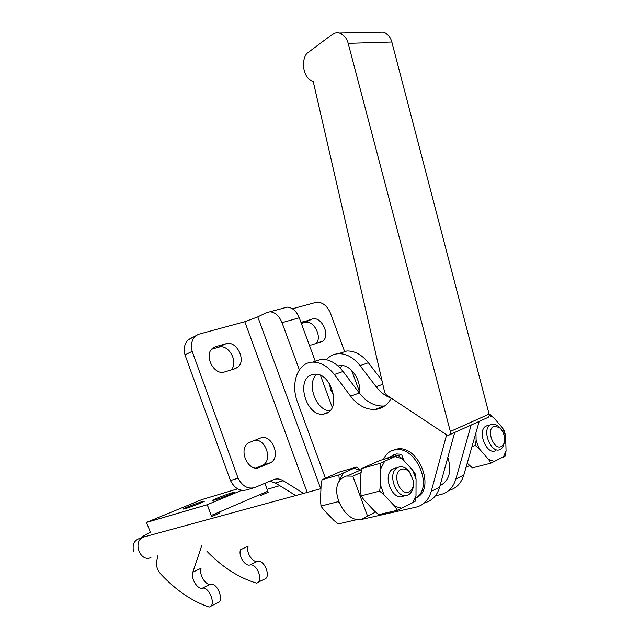 <?xml version="1.0" encoding="UTF-8"?>
<svg xmlns="http://www.w3.org/2000/svg" width="639" height="639" viewBox="0 0 639 639"><rect width="100%" height="100%" fill="white"/><g stroke="black" fill="none" stroke-linecap="round" stroke-linejoin="round"><path stroke-width="0.96" d="M342.113 365.548L340.092 367.976M333.79 395.9L330.754 389.886L329.253 383.328M316.64 374.294C306.217 383.44 315.922 410.438 329.828 410.901M325.666 413.641L323.134 414.184C306.456 416.516 295.609 380.197 311.417 374.925L314.7 374.222C331.465 372.241 341.737 409.279 325.666 413.641M340.539 479.562L342.8 477.541L346.05 476.047L352.848 476.151L367.545 516.08L360.995 519.523C345.156 522.79 329.133 491.175 340.539 479.562M403.832 460.503L401.524 454.273L398.584 455.599M360.939 472.517L352.848 476.151M401.524 454.273L396.539 453.954L390.221 456.773M393.856 454.601L393.584 455.272M392.314 450.495L397.218 448.977C418.92 444.824 436.269 489.977 415.909 497.877M383.52 459.425C385.501 454.672 388.712 451.605 393.161 450.215L395.501 449.736C416.053 445.75 434.001 487.653 415.917 497.765M410.661 473.643L408.664 470.839C405.206 467.093 401.675 465.935 398.065 467.365L397.131 467.884C386.323 474.074 397.458 501.08 408.265 494.858L408.872 494.522C411.883 492.453 413.417 488.931 413.489 483.963M401.028 469.457C391.308 473.299 400.054 496.926 409.287 491.726C412.546 489.778 413.904 486.127 413.353 480.776L409.607 472.261C406.803 469.234 403.944 468.299 401.028 469.457M395.685 468.012L392.586 469.122C381.771 475.304 392.857 502.19 403.664 495.976M354.957 518.964L355.38 519.986L338.255 523.94L334.085 520.585L323.709 509.794L321.129 506.344L320.474 500.96L321.09 485.105L322.048 479.713L338.838 474.977L339.421 481.063M145.58 536.305L142.681 537.295C132.449 542.527 140.66 562.687 150.924 557.512M499.714 427.787L497.573 425.758C495.225 424.056 493.004 423.649 490.92 424.544L490.281 424.895C481.263 429.839 491.359 454.601 500.281 449.401L500.688 449.169C502.605 447.931 503.772 445.75 504.211 442.627M493.779 426.365C485.784 429.464 493.803 450.799 501.359 446.485C503.308 445.423 504.395 443.282 504.618 440.071C504.594 434.696 502.773 430.454 499.163 427.339L493.779 426.365M487.892 425.422L485.784 426.189C476.758 431.133 486.806 455.791 495.736 450.599M147.721 533.581L150.453 532.351L146.499 522.422L207.3 504.73L146.499 522.39L207.3 504.698L211.189 515.497L207.3 504.73M504.618 431.597L502.51 427.906L493.468 417.395L489.738 414.216L489.17 414.463M475.967 432.651L476.111 440.343L475.352 445.535L472.013 446.445M380.069 463.347L380.836 468.587L380.548 485.352L379.59 491.135L361.155 495.824L360.46 490.568L360.859 474.106L361.81 468.499L379.75 460.495L398.009 455.295L380.069 463.347L361.81 468.499M415.214 474.17L412.682 470.216L402.306 458.826L398.009 455.295M338.351 500.656L337.967 501.719L338.95 502.294M185.302 508.644L183.241 509.059C182.634 508.724 196.716 503.22 202.283 501.615L204.448 501.16C205.151 501.463 190.821 507.062 185.302 508.644M214.656 500.01L212.332 500.481C211.709 500.113 225.91 494.562 231.821 492.853L234.257 492.349C234.984 492.677 220.527 498.332 214.656 500.01M211.174 515.505L267.765 491.239L264.881 483.308M237.652 488.867L201.948 499.554L146.499 522.39M207.3 504.698L241.662 490.329M207.276 504.738L211.549 516.616L219.992 512.989L219.592 511.895M210.694 606.283L217.404 602.889C224.768 601.794 217.595 582.305 210.527 584.198C205.502 585.572 198.713 574.11 201.061 568.295L192.826 572.161C190.502 577.991 197.307 589.549 202.315 588.192C209.36 586.322 216.581 605.956 209.233 607.018L209.073 607.05C192.067 601.251 175.997 590.292 160.868 574.173C157.418 570.244 155.996 565.986 156.587 561.393L157.817 555.834M258.084 582.313L264.123 579.254C271.591 578.007 264.65 559.333 257.469 561.338C252.365 562.799 245.68 551.864 248.148 546.177L240.56 549.74C238.107 555.451 244.809 566.466 249.905 565.02C257.07 563.031 264.051 581.833 256.59 583.064L256.431 583.095C239.305 577.944 223.195 567.744 208.09 552.495L206.908 551.201M260.033 494.554L260.416 495.616L268.172 492.278L264.905 483.292M201.956 545.091L192.826 572.161M321.026 506.032L337.967 501.719M322.048 479.713L339.932 471.846L356.754 467.053L338.838 474.977M355.38 519.986L356.77 519.419M360.532 470.04L356.754 467.053M379.59 491.135L384.023 494.746L394.782 506.296L397.434 510.273L378.807 514.579L374.486 511.072L363.855 499.778L361.155 495.824M397.434 510.273L415.102 501.367L415.997 495.712L416.061 479.306L415.27 474.266M489.634 414.168L489.139 414.312M475.352 445.535L479.298 448.826L488.627 459.481L490.824 463.187L472.373 467.876L467.213 463.203M490.824 463.187L505.337 455.871L506.056 450.783L505.609 436.141L504.395 430.702M147.897 533.501L142.777 536.265L144.558 536.584M446.517 434.784L386.387 394.918L384.646 392.29L313.19 81.353C304.172 79.603 300.146 62.159 306.792 53.508L331.793 34.778C334.157 33.044 336.665 32.477 339.309 33.076C343.582 34.306 346.546 37.749 348.199 43.38L450.343 431.485C450.727 433.625 450.088 434.903 448.41 435.303L446.517 434.784M378.847 32.262L383.128 32.174C387.362 33.356 390.269 36.647 391.843 42.046L489.091 414.104C489.45 416.165 488.795 417.403 487.134 417.81L449.64 434.752M326.393 359.717C329.684 355.995 333.75 353.99 338.582 353.702C346.434 353.583 353.591 357.56 360.053 365.636L376.147 386.731C380.469 392.33 385.517 396.164 391.284 398.233M332.224 407.315L320.458 375.397M471.143 425.039L455.863 479.034C453.267 487.429 448.266 492.589 440.846 494.514L435.415 495.8M337.975 365.947L340.427 365.516C350.651 364.374 361.706 380.309 359.206 392.873M447.843 457.34C451.949 471.119 449.337 480.592 439.999 485.768M454.704 432.459L439.608 487.206C437.044 495.704 432.044 500.904 424.623 502.805L424.344 502.949M313.014 362.049L321.537 359.27C329.389 359.182 336.569 363.256 343.079 371.491L359.294 392.993C366.435 402.075 374.614 406.428 383.815 406.045L384.67 405.949M446.613 434.847L431.221 491.415C428.673 499.97 423.681 505.185 416.253 507.078L361.882 519.363M375.532 512.127L367.545 516.08M469.425 465.639L466.031 467.317M448.874 490.44C456.246 488.476 461.222 483.348 463.818 475.041L479.186 421.405M381.922 380.421L368.376 362.768C361.93 354.765 354.789 350.835 346.937 350.971L338.478 353.71M315.291 361.307L299.268 317.815C296.456 311.065 292.446 307.511 287.231 307.143L283.972 307.894M195.374 336.226C191.66 339.932 190.598 344.988 192.179 351.378L184.998 354.877C183.433 348.535 184.503 343.518 188.209 339.828L198.633 334.261L244.801 321.721L257.789 316.896L266.679 312.543L269.938 311.792C275.137 312.191 279.163 315.818 282.015 322.671L299.348 369.853M325.379 478.132L297.51 402.139C290.194 383.392 297.83 362.241 312.759 362.129C320.61 362.073 327.807 366.195 334.333 374.51L350.611 396.212C357.776 405.39 365.963 409.799 375.173 409.439C382.13 408.752 387.506 404.998 391.308 398.185M301.089 322.751L312.239 319.053C321.473 315.786 330.85 335.651 322.679 341.138L311.872 344.892L309.348 345.164M316.001 343.614C322.823 337.128 313.445 319.372 304.803 322.463L301.344 323.454M230.943 369.989C239.034 362.768 228.794 343.654 218.698 347.209L211.645 349.237M225.982 343.742C236.534 340.052 246.782 360.731 237.676 367.313L235.072 368.711L224.688 371.93C214.169 375.972 203.434 355.292 212.491 348.383L215.535 346.729L225.982 343.742L218.698 347.209M256.279 467.996L263.212 465.024C272.805 459.449 265.273 438.234 254.466 440.319M260.329 438.098C271.367 433.218 281.4 456.406 270.92 462.58L259.394 467.413C248.355 472.692 237.844 449.441 248.323 442.923L260.329 438.098M344.685 351.706L330.043 312.159C326.521 305.178 321.936 301.896 316.289 302.303L292.454 308.773M351.562 370.277L359.39 391.427M252.956 488.06L247.333 489.714C240.408 491.766 234.785 488.715 230.447 480.552L238.091 478.172C242.461 486.407 248.116 489.498 255.049 487.437L273.604 479.641C276.735 478.403 279.93 478.763 283.181 480.712L303.357 493.228M295.482 495.377L275.393 482.988L269.834 481.223M188.209 339.828L191.468 337.871M238.091 478.172L192.179 351.378M230.447 480.552L184.998 354.877M505.609 436.141L502.51 427.906M476.111 440.343L479.298 448.826M416.061 479.306L412.682 470.216M380.548 485.352L384.023 494.746M257.469 561.338L249.905 565.02M202.315 588.192L210.527 584.198M360.332 470.128L354.03 468.379M384.542 461.478L380.836 468.587M394.782 506.296L401.867 508.277M412.514 502.909L415.997 495.712M402.306 458.826L395.357 456.629M488.627 459.481L494.61 461.494M503.356 457.085L506.056 450.783M493.468 417.395L489.202 415.502M343.231 473.156L339.453 480.025M391.843 42.046L348.199 43.38M489.091 414.104L450.343 431.485M376.147 386.731L382.801 384.263M439.608 487.206L431.221 491.415M455.863 479.034L463.818 475.041M360.053 365.636L368.376 362.768M299.268 317.815L282.015 322.671M343.079 371.491L334.333 374.51M359.294 392.993L350.611 396.212M257.789 316.896L320.642 488.508M301.552 322.415L303.293 321.617M304.803 322.463L312.239 319.053M213.138 347.88L215.535 346.729M261.806 465.767L269.514 463.323M258.212 467.788L259.394 467.413M283.181 480.712L275.393 482.988M244.801 321.721L307.111 492.198M323.134 414.184L328.382 412.195M347.848 475.712L361.402 469.649M385.652 458.818L396.539 453.954M397.131 467.884L392.586 469.122M321.129 506.344L320.882 505.665M320.954 488.667L142.681 537.295M490.281 424.895L485.784 426.189M279.754 485.68L267.102 489.33M361.291 496.279L360.931 495.313M415.534 474.865L415.038 473.539M499.163 427.339L497.573 425.758M133.519 551.521C131.442 540.394 138.136 538.853 142.497 537.415M409.607 472.261L408.664 470.839M339.309 33.076L383.128 32.174M395.501 449.736L397.218 448.977M346.937 350.971L338.582 353.702M312.759 362.129L321.537 359.27M375.173 409.439L383.815 406.045M322.679 341.138L319.34 342.576M237.676 367.313L233.179 369.302M270.92 462.58L263.212 465.024M269.938 311.792L287.231 307.143"/></g></svg>
